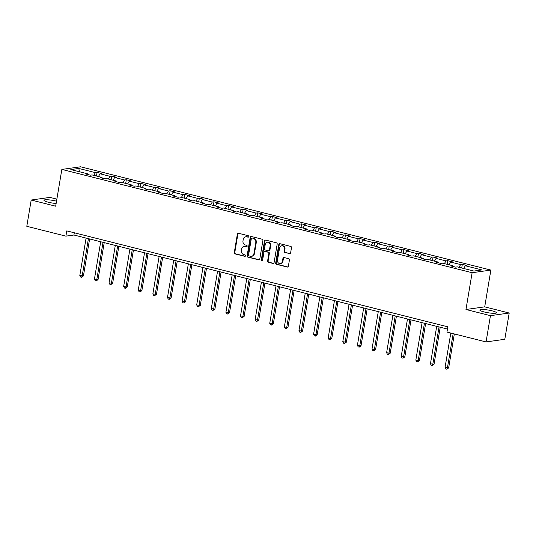 <?xml version="1.0" encoding="UTF-8"?>
<svg xmlns="http://www.w3.org/2000/svg" width="536" height="536" viewBox="0 0 536 536"><rect width="100%" height="100%" fill="white"/><g stroke="black" fill="none" stroke-linecap="round" stroke-linejoin="round"><path stroke-width="0.8" d="M248.764 236.597A0.744 0.65 -98 0 0 248.242 235.719L238.473 233.254A1.059 0.931 -98 0 0 237.381 234.058L234.279 252.624A1.059 0.931 -98 0 0 235.023 253.883L244.791 256.342A0.744 0.65 -98 0 0 245.032 254.901L243.766 254.58A3.39 2.982 -98 0 1 241.381 250.54L241.636 248.992A3.39 2.982 -98 0 1 244.108 246.379A3.39 2.982 -98 0 1 245.133 246.433L246.393 246.754A0.744 0.65 -98 0 0 246.64 245.307L245.374 244.992A3.39 2.982 -98 0 1 242.982 240.945L243.244 239.404A3.39 2.982 -98 0 1 245.716 236.785A3.39 2.982 -98 0 1 246.734 236.845L248 237.16A0.744 0.65 -98 0 0 248.764 236.597M492.075 310.84A8.415 1.347 9.5 0 0 479.821 310.002A8.415 1.347 9.5 0 0 484.169 311.952A8.415 1.347 9.5 0 0 496.423 312.783A8.415 1.347 9.5 0 0 492.075 310.84M56.521 201.181A8.415 1.347 9.5 0 0 56.226 201.107A8.415 1.347 9.5 0 0 43.972 200.27A8.415 1.347 9.5 0 0 48.32 202.219A8.415 1.347 9.5 0 0 56.139 203.499M289.52 253.682A1.059 0.931 -98 0 0 290.606 252.885L291.484 247.679A1.059 0.931 -98 0 0 290.733 246.413L279.886 243.686A1.059 0.931 -98 0 0 278.794 244.483L275.692 263.049A1.059 0.931 -98 0 0 276.435 264.308L287.283 267.042A1.059 0.931 -98 0 0 288.375 266.238L289.427 259.947A1.059 0.931 -98 0 0 288.683 258.687L284.04 257.521A1.059 0.931 -98 0 0 282.948 258.319L282.425 261.441A2.834 2.492 -98 0 1 280.362 263.625A2.834 2.492 -98 0 1 277.507 260.201L279.551 247.98A2.834 2.492 -98 0 1 281.614 245.79A2.834 2.492 -98 0 1 284.469 249.22L284.127 251.257A1.059 0.931 -98 0 0 284.877 252.516L290.023 253.615A1.059 0.931 -98 0 0 290.083 253.629M465.965 309.493L490.453 315.657L486.058 341.928L504.805 339.295L509.2 313.024L484.712 306.86L490.862 270.084L472.115 272.717L465.965 309.493L484.712 306.86M56.863 199.137L49.942 197.395L31.195 200.029L55.684 206.199L61.841 169.423L472.115 272.717M31.195 200.029L26.8 226.299L65.901 236.142L73.928 235.016L447.466 329.057M486.058 341.928L446.957 332.079L447.841 326.826L66.779 230.889L65.901 236.142M262.895 240.476A1.059 0.931 -98 0 0 262.144 239.217L251.297 236.483A1.059 0.931 -98 0 0 250.205 237.287L247.103 255.853A1.059 0.931 -98 0 0 247.846 257.113L258.694 259.846A1.059 0.931 -98 0 0 259.786 259.042L262.895 240.476M265.595 240.088L276.442 242.815A1.059 0.931 -98 0 1 277.186 244.081L274.077 262.64A1.059 0.931 -98 0 1 272.992 263.444L268.348 262.272A1.059 0.931 -98 0 1 267.598 261.012L268.858 253.481A1.059 0.931 -98 0 0 268.114 252.222L265.032 251.444A1.059 0.931 -98 0 0 263.94 252.242L262.627 260.081A0.744 0.65 -98 0 1 261.34 259.759L264.503 240.885A1.059 0.931 -98 0 1 265.595 240.088M490.453 315.657L509.2 313.024M473.884 271.055L457.308 266.881L455.613 267.122L450.93 265.943L452.625 265.702L442.696 263.203L441.001 263.444L436.317 262.265L438.013 262.024L428.09 259.525L426.395 259.766L421.711 258.587L423.407 258.345L413.477 255.846L411.782 256.087L407.099 254.908L408.794 254.667L398.871 252.168L397.176 252.409L392.493 251.23L394.188 250.989L384.258 248.49L382.563 248.731L377.88 247.552L379.575 247.31L369.652 244.811L367.957 245.053L363.274 243.873L364.969 243.632L355.04 241.133L353.345 241.374L348.661 240.195L350.356 239.954L340.434 237.455L338.739 237.696L334.055 236.517L335.75 236.275L325.821 233.776L324.126 234.018L319.443 232.838L321.138 232.597L311.215 230.098L309.52 230.339L304.837 229.16L306.532 228.919L296.602 226.42L294.907 226.661L290.224 225.482L291.919 225.241L281.996 222.742L280.301 222.983L275.618 221.804L277.313 221.562L267.384 219.063L265.689 219.304L261.005 218.125L262.7 217.884L252.778 215.385L251.083 215.626L246.399 214.447L248.094 214.206L238.165 211.707L236.47 211.948L231.787 210.769L233.482 210.527L223.559 208.028L221.864 208.27L217.18 207.09L218.876 206.849L208.946 204.35L207.251 204.591L202.568 203.412L204.263 203.171L194.34 200.672L192.645 200.913L187.962 199.734L189.657 199.493L179.728 196.993L178.032 197.235L173.349 196.055L175.044 195.814L165.121 193.315L163.42 193.556L158.743 192.377L160.438 192.136L150.509 189.637L148.814 189.878L144.13 188.699L145.826 188.458L135.903 185.959L134.201 186.2L129.524 185.02L131.22 184.786L121.29 182.28L119.595 182.521L114.912 181.342L116.607 181.108L106.684 178.602L104.982 178.843L100.306 177.664L102.001 177.429L92.071 174.93L90.376 175.165L85.693 173.986L87.388 173.751L70.812 169.577L78.819 168.451L95.395 172.625L97.096 172.384L101.773 173.564L100.078 173.805L110.007 176.304L111.702 176.063L116.386 177.242L114.691 177.483L124.613 179.982L126.315 179.741L130.992 180.92L129.297 181.161L139.226 183.66L140.921 183.419L145.604 184.598L143.909 184.84L153.832 187.339L155.534 187.098L160.21 188.277L158.515 188.518L168.445 191.017L170.14 190.776L174.823 191.955L173.128 192.196L183.051 194.695L184.752 194.454L189.429 195.633L187.734 195.875L197.663 198.374L199.359 198.132L204.042 199.312L202.347 199.553L212.269 202.052L213.971 201.811L218.648 202.99L216.953 203.231L226.882 205.73L228.577 205.489L233.261 206.668L231.565 206.903L241.488 209.409L243.19 209.167L247.867 210.346L246.171 210.581L256.101 213.087L257.796 212.846L262.479 214.025L260.784 214.259L270.707 216.758L272.409 216.524L277.085 217.703L275.39 217.938L285.32 220.437L287.015 220.202L291.698 221.381L290.003 221.616L299.925 224.115L301.627 223.881L306.304 225.06L304.609 225.294L314.538 227.793L316.233 227.559L320.917 228.738L319.221 228.973L329.144 231.472L330.846 231.237L335.523 232.416L333.828 232.651L343.757 235.15L345.452 234.915L350.135 236.095L348.44 236.329L358.363 238.828L360.065 238.594L364.741 239.773L363.046 240.007L372.976 242.507L374.671 242.272L379.354 243.451L377.659 243.686L387.582 246.185L389.283 245.95L393.96 247.13L392.265 247.364L402.194 249.863L403.889 249.629L408.573 250.808L406.878 251.042L416.8 253.541L418.502 253.307L423.179 254.486L421.484 254.721L431.413 257.22L433.108 256.985L437.791 258.164L436.096 258.399L446.019 260.898L447.721 260.663L452.397 261.843L450.702 262.077L460.632 264.576L462.327 264.342L467.01 265.521L465.315 265.755L481.891 269.93L473.884 271.055M490.862 270.084L80.588 166.79L61.841 169.423M458.977 267.303L460.632 264.576M449.047 264.804L450.702 262.077M452.873 266.432L452.625 265.702M444.364 263.625L446.019 260.898M434.435 261.126L436.096 258.399M438.26 262.754L438.013 262.024M429.758 259.947L431.413 257.22M419.829 257.447L421.484 254.721M423.654 259.076L423.407 258.345M415.145 256.268L416.8 253.541M405.216 253.769L406.878 251.042M409.042 255.397L408.794 254.667M400.539 252.59L402.194 249.863M390.61 250.091L392.265 247.364M394.436 251.719L394.188 250.989M385.927 248.912L387.582 246.185M375.997 246.413L377.659 243.686M379.823 248.041L379.575 247.31M371.321 245.233L372.976 242.507M361.391 242.734L363.046 240.007M365.217 244.362L364.969 243.632M356.708 241.555L358.363 238.828M346.779 239.056L348.44 236.329M350.604 240.684L350.356 239.954M342.102 237.877L343.757 235.15M332.173 235.378L333.828 232.651M335.998 237.006L335.75 236.275M327.489 234.199L329.144 231.472M317.56 231.699L319.221 228.973M321.386 233.328L321.138 232.597M312.883 230.52L314.538 227.793M302.954 228.021L304.609 225.294M306.78 229.649L306.532 228.919M298.271 226.842L299.925 224.115M288.341 224.343L290.003 221.616M292.167 225.971L291.919 225.241M283.658 223.164L285.32 220.437M273.735 220.665L275.39 217.938M277.561 222.293L277.313 221.562M269.052 219.485L270.707 216.758M259.123 216.986L260.784 214.259M262.948 218.614L262.7 217.884M254.439 215.807L256.101 213.087M244.517 213.308L246.171 210.581M248.342 214.936L248.094 214.206M239.833 212.129L241.488 209.409M229.904 209.63L231.565 206.903M233.73 211.258L233.482 210.527M225.22 208.45L226.882 205.73M215.298 205.951L216.953 203.231M219.124 207.579L218.876 206.849M210.615 204.772L212.269 202.052M200.685 202.273L202.347 199.553M204.511 203.901L204.263 203.171M196.002 201.094L197.663 198.374M186.079 198.595L187.734 195.875M189.905 200.223L189.657 199.493M181.396 197.416L183.051 194.695M171.466 194.916L173.128 192.196M175.292 196.545L175.044 195.814M166.783 193.737L168.445 191.017M156.86 191.238L158.515 188.518M160.686 192.866L160.438 192.136M152.177 190.059L153.832 187.339M142.248 187.56L143.909 184.84M146.073 189.188L145.826 188.458M137.564 186.381L139.226 183.66M127.642 183.882L129.297 181.161M131.467 185.51L131.22 184.786M122.958 182.702L124.613 179.982M113.029 180.203L114.691 177.483M116.855 181.831L116.607 181.108M108.346 179.024L110.007 176.304M98.423 176.525L100.078 173.805M102.249 178.153L102.001 177.429M93.74 175.346L95.395 172.625M78.819 168.451L79.435 171.748M74.303 232.785L73.928 235.016M87.636 174.475L87.388 173.751M463.653 268.482L465.315 265.755M96.48 176.036L97.096 172.384M111.093 179.714L111.702 176.063M125.699 183.392L126.315 179.741M140.311 187.071L140.921 183.419M154.917 190.749L155.534 187.098M169.53 194.427L170.14 190.776M184.136 198.106L184.752 194.454M198.749 201.784L199.359 198.132M213.355 205.462L213.971 201.811M227.968 209.141L228.577 205.489M242.574 212.819L243.19 209.167M257.186 216.497L257.796 212.846M271.792 220.175L272.409 216.524M286.405 223.854L287.015 220.202M301.011 227.532L301.627 223.881M315.624 231.21L316.233 227.559M330.23 234.889L330.846 231.237M344.842 238.567L345.452 234.915M359.448 242.245L360.065 238.594M374.061 245.924L374.671 242.272M388.667 249.602L389.283 245.95M403.28 253.28L403.889 249.629M417.886 256.958L418.502 253.307M432.498 260.637L433.108 256.985M447.104 264.315L447.721 260.663M461.717 267.993L462.327 264.342M248.47 237.08L247.243 236.771A3.39 2.982 -98 0 0 246.218 236.711L245.716 236.785M244.108 246.379L244.617 246.305A3.39 2.982 -98 0 1 245.635 246.359L246.862 246.667M238.413 233.247A1.059 0.931 -98 0 0 237.89 233.984L234.781 252.55A1.059 0.931 -98 0 0 235.532 253.809L245.26 256.262M251.237 236.47A1.059 0.931 -98 0 0 250.714 237.214L247.605 255.779A1.059 0.931 -98 0 0 248.356 257.039L259.203 259.772A1.059 0.931 -98 0 0 259.263 259.786M252.067 238.185A0.744 0.65 -98 0 0 251.304 238.741L248.577 255.042A0.744 0.65 -98 0 0 249.099 255.92L250.433 256.262A3.39 2.982 -98 0 0 251.458 256.315A3.39 2.982 -98 0 0 253.923 253.702L255.793 242.56A3.39 2.982 -98 0 0 253.401 238.52L252.577 238.111A0.744 0.65 -98 0 0 252.349 238.098L251.846 238.172M251.458 256.315L251.96 256.242A3.39 2.982 -98 0 0 254.433 253.629L253.923 253.702M252.577 238.111L253.91 238.446A3.39 2.982 -98 0 1 256.295 242.486L254.433 253.629M264.71 251.424L265.22 251.357A1.059 0.931 -98 0 1 265.541 251.371L268.616 252.148A1.059 0.931 -98 0 1 269.367 253.407L268.107 260.938A1.059 0.931 -98 0 0 268.851 262.205L273.494 263.37A1.059 0.931 -98 0 0 273.554 263.384M265.534 240.074A1.059 0.931 -98 0 0 265.005 240.811L261.849 259.685A0.744 0.65 -98 0 0 262.332 260.563M270.164 245.669A2.834 2.492 -98 0 0 267.317 242.245A2.834 2.492 -98 0 0 265.246 244.429L264.529 248.738A1.059 0.931 -98 0 0 265.273 249.997L268.355 250.774A1.059 0.931 -98 0 0 269.447 249.977L270.164 245.669L270.673 245.595A2.834 2.492 -98 0 0 267.819 242.172L267.317 242.245M268.677 250.794L269.179 250.721A1.059 0.931 -98 0 0 269.95 249.903L269.447 249.977M270.673 245.595L269.95 249.903M281.614 245.79L282.124 245.723A2.834 2.492 -98 0 1 284.978 249.146L284.636 251.183A1.059 0.931 -98 0 0 285.38 252.443L290.023 253.615M280.362 263.625L280.864 263.551A2.834 2.492 -98 0 0 282.928 261.367L282.425 261.441M283.98 257.508A1.059 0.931 -98 0 0 283.45 258.245L282.928 261.367M279.825 243.672A1.059 0.931 -98 0 0 279.303 244.409L276.194 262.975A1.059 0.931 -98 0 0 276.945 264.241L287.792 266.968A1.059 0.931 -98 0 0 287.852 266.982M86.082 238.071L79.817 275.531L83.422 275.946L89.613 238.962M83.422 275.946L81.606 277.259L82.155 276.12L88.427 238.661M81.606 277.259L80.668 277.025L79.817 275.531M100.694 241.749L94.423 279.209L98.034 279.625L104.219 242.641M98.034 279.625L96.212 280.938L96.768 279.799L103.033 242.339M96.212 280.938L95.281 280.703L94.423 279.209M115.3 245.428L109.036 282.887L112.64 283.303L118.831 246.319M112.64 283.303L110.825 284.616L111.374 283.477L117.645 246.017M110.825 284.616L109.887 284.375L109.036 282.887M129.913 249.106L123.642 286.566L127.253 286.981L133.437 249.997M127.253 286.981L125.431 288.294L125.987 287.155L132.251 249.696M125.431 288.294L124.499 288.053L123.642 286.566M144.519 252.784L138.255 290.244L141.859 290.659L148.05 253.675M141.859 290.659L140.043 291.973L140.593 290.834L146.864 253.374M140.043 291.973L139.105 291.731L138.255 290.244M159.132 256.463L152.861 293.922L156.472 294.338L162.656 257.354M156.472 294.338L154.649 295.651L155.206 294.512L161.47 257.052M154.649 295.651L153.718 295.41L152.861 293.922M173.738 260.141L167.473 297.601L171.078 298.016L177.269 261.032M171.078 298.016L169.262 299.329L169.811 298.19L176.083 260.731M169.262 299.329L168.324 299.088L167.473 297.601M188.35 263.819L182.079 301.279L185.69 301.694L191.875 264.71M185.69 301.694L183.868 303.007L184.424 301.869L190.689 264.409M183.868 303.007L182.937 302.766L182.079 301.279M202.956 267.498L196.692 304.957L200.297 305.373L206.487 268.389M200.297 305.373L198.481 306.686L199.03 305.547L205.301 268.087M198.481 306.686L197.543 306.445L196.692 304.957M217.569 271.176L211.298 308.635L214.909 309.051L221.093 272.067M214.909 309.051L213.087 310.364L213.643 309.225L219.907 271.765M213.087 310.364L212.155 310.123L211.298 308.635M232.175 274.854L225.911 312.314L229.515 312.723L235.706 275.745M229.515 312.723L227.7 314.042L228.249 312.903L234.52 275.444M227.7 314.042L226.762 313.801L225.911 312.314M246.788 278.532L240.517 315.992L244.128 316.401L250.312 279.424M244.128 316.401L242.305 317.721L242.862 316.582L249.126 279.122M242.305 317.721L241.374 317.48L240.517 315.992M261.394 282.211L255.129 319.67L258.734 320.079L264.925 283.102M258.734 320.079L256.918 321.399L257.468 320.26L263.739 282.8M256.918 321.399L255.98 321.158L255.129 319.67M276.007 285.889L269.735 323.349L273.347 323.757L279.531 286.78M273.347 323.757L271.524 325.077L272.08 323.938L278.345 286.479M271.524 325.077L270.593 324.836L269.735 323.349M290.613 289.567L284.348 327.027L287.953 327.436L294.143 290.458M287.953 327.436L286.137 328.749L286.686 327.617L292.958 290.157M286.137 328.749L285.199 328.514L284.348 327.027M305.225 293.246L298.954 330.705L302.565 331.114L308.749 294.137M302.565 331.114L300.743 332.427L301.299 331.295L307.564 293.835M300.743 332.427L299.812 332.193L298.954 330.705M319.831 296.924L313.567 334.384L317.171 334.792L323.362 297.815M317.171 334.792L315.356 336.106L315.905 334.973L322.176 297.514M315.356 336.106L314.418 335.871L313.567 334.384M334.444 300.602L328.173 338.062L331.784 338.471L337.968 301.493M331.784 338.471L329.962 339.784L330.518 338.651L336.782 301.192M329.962 339.784L329.03 339.549L328.173 338.062M349.05 304.281L342.785 341.74L346.39 342.149L352.581 305.172M346.39 342.149L344.574 343.462L345.124 342.33L351.395 304.87M344.574 343.462L343.636 343.228L342.785 341.74M363.663 307.959L357.391 345.418L361.003 345.827L367.187 308.85M361.003 345.827L359.18 347.14L359.736 346.008L366.001 308.548M359.18 347.14L358.249 346.906L357.391 345.418M378.269 311.637L372.004 349.097L375.609 349.505L381.8 312.528M375.609 349.505L373.793 350.819L374.342 349.686L380.614 312.227M373.793 350.819L372.855 350.584L372.004 349.097M392.881 315.315L386.61 352.775L390.221 353.184L396.406 316.207M390.221 353.184L388.399 354.497L388.955 353.365L395.22 315.905M388.399 354.497L387.468 354.263L386.61 352.775M407.487 318.994L401.223 356.453L404.827 356.862L411.018 319.885M404.827 356.862L403.012 358.175L403.561 357.043L409.832 319.583M403.012 358.175L402.074 357.941L401.223 356.453M422.1 322.672L415.829 360.132L419.44 360.54L425.624 323.563M419.44 360.54L417.618 361.854L418.174 360.721L424.438 323.262M417.618 361.854L416.686 361.619L415.829 360.132M436.706 326.35L430.442 363.81L434.046 364.219L440.237 327.241M434.046 364.219L432.23 365.532L432.78 364.4L439.051 326.94M432.23 365.532L431.292 365.297L430.442 363.81M450.81 333.05L445.048 367.488L448.659 367.897L454.34 333.941M448.659 367.897L446.836 369.21L447.393 368.078L453.155 333.64M446.836 369.21L445.905 368.976L445.048 367.488M247.243 236.771L246.734 236.845M246.835 246.687L246.393 246.754M245.635 246.359L245.133 246.433M245.227 256.282L244.791 256.342M235.532 253.809L235.023 253.883M234.781 252.55L234.279 252.624M237.89 233.984L237.381 234.058M248.436 237.1L248 237.16M259.203 259.772L258.694 259.846M248.356 257.039L247.846 257.113M247.605 255.779L247.103 255.853M250.714 237.214L250.205 237.287M256.295 242.486L255.793 242.56M253.91 238.446L253.401 238.52M273.494 263.37L272.992 263.444M268.851 262.205L268.348 262.272M268.107 260.938L267.598 261.012M269.367 253.407L268.858 253.481M268.616 252.148L268.114 252.222M265.541 251.371L265.032 251.444M261.849 259.685L261.34 259.759M265.005 240.811L264.503 240.885M285.38 252.443L284.877 252.516M284.636 251.183L284.127 251.257M284.978 249.146L284.469 249.22M283.45 258.245L282.948 258.319M287.792 266.968L287.283 267.042M276.945 264.241L276.435 264.308M276.194 262.975L275.692 263.049M279.303 244.409L278.794 244.483"/></g></svg>
